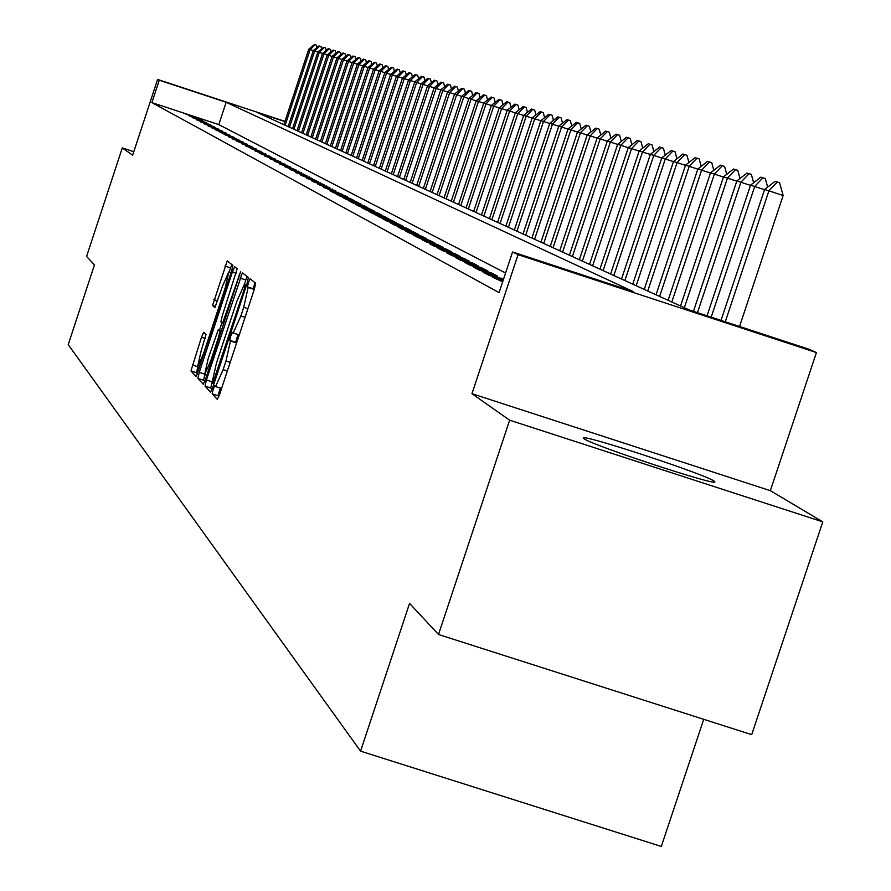 <?xml version="1.0" encoding="UTF-8"?>
<svg xmlns="http://www.w3.org/2000/svg" width="891" height="891" viewBox="0 0 891 891"><rect width="100%" height="100%" fill="white"/><g stroke="black" fill="none" stroke-linecap="round" stroke-linejoin="round"><path stroke-width="1.34" d="M213.149 389.456L212.158 393.833L217.304 399.391L219.709 394.112L254.28 289.408L255.672 283.171L250.093 278.827L248.422 282.581L247.453 286.891L248.166 287.459L243.711 307.272L240.86 315.937L233.23 333.011L232.44 332.321L230.78 336.03L229.8 340.373L230.479 341.019L225.98 361L223.129 369.654L215.577 386.549L214.787 385.781L213.149 389.456M220.277 388.075L217.994 395.727L218.818 396.606M254.937 282.603L253.3 288.795L254.013 289.363L248.166 287.459M237.975 334.548L235.647 342.278L236.338 342.912L230.479 341.019M584.195 438.829C592.259 445.4 720.596 487.533 714.716 481.686L713.791 480.917C703.623 473.711 578.86 432.781 583.494 438.183L584.195 438.829M203.738 332.198L201.477 337.255L190.952 370.946L196.22 376.615L231.537 271.321L232.885 265.373L227.216 260.952L212.537 305.524L214.898 307.629L222.683 285.766L228.775 271.955L225.211 287.893L203.482 353.76L197.446 367.404L201.054 351.299L206.033 334.415L203.738 332.198M505.565 273.025L218.796 124.606L151.882 102.61L159.255 80.223L157.596 79.422L284.953 121.365M438.506 634.503L509.641 420.184L822.783 521.859L751.703 734.663L438.506 634.503L409.559 603.407L360.554 751.146L68.217 344.628L94.457 264.894L86.583 256.43L122.29 147.928L132.648 155.212L157.596 79.422M822.783 521.859L770.347 490.674L471.963 393.699L509.641 420.184M471.963 393.699L518.072 254.659L512.548 251.975L633.111 291.546L226.158 102.265L159.255 80.223M151.882 102.61L499.071 292.604L512.548 251.975M206.411 379.956L205.008 386.115L210.566 392.118L212.938 386.906L247.019 283.639L248.4 277.491L242.374 272.802L206.411 379.956L211.802 381.704M203.271 384.244L197.88 378.419L199.261 372.36L232.384 272L234.689 266.788L237.184 268.726L222.293 315.726L220.912 321.774L222.55 323.255L240.659 271.454L205.598 379.098L203.293 384.266M133.806 151.704L122.29 147.928M503.025 280.687L492.79 277.335L502.658 281.779M503.493 279.273L483.067 272.156L488.869 275.241L503.27 279.963M473.578 267.111L479.247 270.129L497.468 276.099L491.676 273.047L473.578 267.111M464.334 262.199L469.858 265.128L487.856 271.031L482.209 268.057L464.334 262.199M455.312 257.399L460.703 260.261L478.478 266.097L472.965 263.19L455.312 257.399M446.514 252.721L451.77 255.517L469.334 261.275L463.955 258.435L446.514 252.721M437.915 248.144L443.05 250.872L460.413 256.563L455.156 253.801L437.915 248.144M429.529 243.689L434.541 246.35L451.692 251.975L446.569 249.268L429.529 243.689M421.332 239.334L426.221 241.929L443.183 247.498L438.172 244.847L421.332 239.334M413.324 235.068L418.102 237.619L434.875 243.109L429.974 240.537L413.324 235.068M405.505 230.914L410.172 233.397L426.756 238.833L421.966 236.315L405.505 230.914M397.854 226.849L402.42 229.277L418.815 234.645L414.137 232.183L397.854 226.849M390.381 222.873L394.847 225.245L411.052 230.557L406.485 228.152L390.381 222.873M383.063 218.986L387.44 221.302L403.467 226.559L399.001 224.209L383.063 218.986M375.913 215.177L380.19 217.449L396.05 222.65L391.672 220.344L375.913 215.177M368.919 211.457L373.095 213.684L388.788 218.83L384.511 216.569L368.919 211.457M362.069 207.815L366.156 209.986L381.682 215.087L377.494 212.871L362.069 207.815M355.364 204.251L359.374 206.378L374.732 211.423L370.634 209.262L355.364 204.251M348.804 200.753L352.725 202.847L367.927 207.837L363.907 205.721L348.804 200.753M342.367 197.345L346.209 199.384L361.256 204.317L357.324 202.246L342.367 197.345M336.074 193.993L339.839 195.998L354.729 200.876L350.876 198.849L336.074 193.993M329.904 190.707L333.59 192.668L348.336 197.512L344.561 195.519L329.904 190.707M323.856 187.5L342.066 194.205L323.856 187.5M317.931 184.348L335.929 190.975L317.931 184.348M312.128 181.252L329.915 187.801L312.128 181.252M306.426 178.222L324.012 184.693L306.426 178.222M300.846 175.26L318.221 181.641L300.846 175.26M295.366 172.342L312.541 178.645L295.366 172.342M289.987 169.479L306.972 175.716L289.987 169.479M284.719 166.684L301.514 172.832L284.719 166.684M279.54 163.922L296.146 170.014L279.54 163.922M274.45 161.226L290.889 167.241L274.45 161.226M269.461 158.565L285.721 164.512L269.461 158.565M264.571 155.97L280.654 161.839L264.571 155.97M259.76 153.408L275.675 159.222L259.76 153.408M255.026 150.891L270.775 156.638L255.026 150.891M250.382 148.418L265.975 154.11L250.382 148.418M245.827 146.001L261.252 151.626L245.827 146.001M241.338 143.618L256.608 149.176L241.338 143.618M236.939 141.268L252.053 146.77L236.939 141.268M232.607 138.963L247.575 144.409L232.607 138.963M228.341 136.702L243.165 142.092L228.341 136.702M224.153 134.474L238.833 139.809L224.153 134.474M220.044 132.28L234.578 137.559L220.044 132.28M215.99 130.131L230.379 135.354L215.99 130.131M212.002 128.014L226.258 133.182L212.002 128.014M208.082 125.932L222.204 131.044L208.082 125.932M204.228 123.871L218.217 128.95L204.228 123.871M200.43 121.855L214.297 126.878L200.43 121.855M196.699 119.873L210.432 124.84L196.699 119.873M193.013 117.913L206.634 122.835L193.013 117.913M189.393 115.986L202.892 120.864L189.393 115.986M199.205 118.926L185.829 114.093L199.205 118.926M360.554 751.146L661.311 846.45L703.734 719.327M284.875 121.599L257.321 112.522L689.177 309.945L808.861 349.216L816.423 352.569L518.072 254.659M770.347 490.674L816.423 352.569M218.796 124.606L226.158 102.265M501.388 278.159L501.032 279.228M491.676 273.047L491.331 274.083M482.209 268.057L481.864 269.071M472.965 263.19L472.642 264.181M463.955 258.435L463.632 259.404M455.156 253.801L454.844 254.748M446.569 249.268L446.257 250.193M438.172 244.847L437.882 245.749M429.974 240.537L429.685 241.416M421.966 236.315L421.688 237.173M414.137 232.183L413.858 233.03M406.485 228.152L406.207 228.976M399.001 224.209L398.734 225.011M391.672 220.344L391.416 221.135M384.511 216.569L384.255 217.337M377.494 212.871L377.249 213.628M370.634 209.262L370.389 209.998M363.907 205.721L363.673 206.434M357.324 202.246L357.091 202.959M350.876 198.849L350.653 199.539M344.561 195.519L344.338 196.198M338.368 192.256L338.157 192.924M332.298 189.059L332.087 189.716M326.351 185.929L326.139 186.564M320.526 182.855L320.315 183.479M314.801 179.837L314.601 180.45M309.188 176.886L308.988 177.487M303.686 173.979L303.486 174.569M298.285 171.139L298.095 171.718M292.983 168.343L292.794 168.911M287.782 165.603L287.593 166.16M215.678 386.56L221.581 388.443M233.319 333.011L239.267 334.893M247.074 276.466L244.301 284.429M211.902 382.64L210.766 387.986L212.058 389.367M212.682 383.542L244.223 289.375L245.192 285.075L244.368 284.441L236.806 301.425L216.491 362.971L211.991 382.807L212.682 383.542M204.73 381.515L203.549 380.257L197.88 378.419M204.785 374.654L203.549 380.257M219.509 330.026L221.926 322.698M208.26 358.249L204.618 374.61L210.766 360.777L218.529 337.221L219.921 331.14L218.295 329.625L208.26 358.249M231.794 264.516L229.165 272.078M197.691 367.482L196.543 372.761L197.624 373.908M739.541 326.474L783.144 195.541L768.9 190.819L764.601 189.505L721.019 320.392M764.601 189.505L775.059 181.385L777.23 182.02L779.603 182.811L783.144 195.541M725.285 321.796L768.9 190.819L777.23 182.02M764.534 189.705L750.534 185.172L707.042 315.804M750.534 185.172L760.836 177.153L765.291 178.556L767.663 187.121M711.196 317.174L754.71 186.453L762.952 177.788M750.467 185.373L736.846 180.951L693.454 311.349M736.846 180.951L746.992 173.043L751.358 174.424L753.663 182.744M697.486 312.674L740.911 182.209L749.053 173.656M736.779 181.151L723.514 176.852L680.546 305.992M723.514 176.852L733.516 169.045L737.793 170.393L740.031 178.478M684.333 307.729L727.479 178.066L735.52 169.635M723.447 177.042L710.528 172.854L668.127 300.323M710.528 172.854L720.396 165.147L724.583 166.472L726.755 174.324M671.814 302.004L714.393 174.046L722.334 165.726M710.461 173.043L697.876 168.956L656.032 294.787M697.876 168.956L707.599 161.349L711.72 162.641L713.814 170.281M659.63 296.436L701.64 170.114L709.503 161.906M697.82 169.145L685.547 165.169L644.249 289.397M685.547 165.169L695.136 157.64L699.179 158.921L701.217 166.35M647.746 291.001L689.211 166.294L696.985 158.197M685.491 165.347L673.529 161.46L632.755 284.151M673.529 161.46L682.985 154.032L686.961 155.29L688.932 162.507M636.174 285.71L677.104 162.563L684.789 154.566M673.473 161.639L661.813 157.852L621.539 279.028M661.813 157.852L671.146 150.512L675.044 151.748L676.96 158.776M624.881 280.554L665.299 158.932L672.894 151.036M661.757 158.03L650.374 154.332L610.613 274.027M650.374 154.332L659.585 147.082L663.416 148.296L665.265 155.134M613.866 275.508L653.771 155.379L661.3 147.594M650.319 154.499L639.215 150.902L599.944 269.149M639.215 150.902L648.303 143.729L652.067 144.921L653.871 151.581M603.118 270.597L642.534 151.927L649.973 144.231M639.159 151.058L628.322 147.55L589.519 264.382M628.322 147.55L637.288 140.455L640.997 141.636L642.745 148.118M592.626 265.808L631.563 148.541L638.925 140.945M628.266 147.706L617.686 144.275L579.35 259.738M617.686 144.275L626.54 137.27L630.182 138.417L631.886 144.732M582.38 261.119L620.849 145.244L628.144 137.737M617.641 144.431L607.306 141.079L569.416 255.194M607.306 141.079L616.049 134.151L619.624 135.276L621.272 141.435M572.378 256.552L610.391 142.025L617.608 134.608M607.25 141.224L597.159 137.949L559.715 250.761M597.159 137.949L605.791 131.1L609.31 132.213L610.914 138.216M562.6 252.075L600.178 138.885L607.306 131.556M597.104 138.105L587.236 134.897L550.237 246.428M587.236 134.897L595.767 128.126L599.231 129.217L600.79 135.064M553.055 247.72L590.187 135.811L597.248 128.571M587.191 135.042L577.546 131.913L540.96 242.185M577.546 131.913L585.966 125.219L589.374 126.299L590.9 131.991M543.722 243.443L580.431 132.804L587.425 125.653M577.502 132.057L568.068 128.995L531.905 238.042M568.068 128.995L576.388 122.368L579.74 123.437L581.222 128.995M534.6 239.278L570.886 129.863L577.813 122.791M568.024 129.139L558.802 126.143L523.039 233.988M558.802 126.143L567.021 119.583L570.318 120.63L571.766 126.054M525.679 235.202L561.564 127.001L568.413 120.007M558.757 126.277L549.736 123.359L514.363 230.023M549.736 123.359L557.855 116.866L561.107 117.902L562.511 123.181M516.947 231.203L552.431 124.183L559.225 117.267M549.691 123.481L540.859 120.63L505.876 226.147M540.859 120.63L548.889 114.204L552.097 115.217L553.467 120.374M508.405 227.305L543.51 121.443L550.226 114.605M540.826 120.753L532.183 117.957L497.579 222.349M532.183 117.957L540.124 111.598L543.276 112.6L544.601 117.634M500.051 223.485L534.767 118.748L541.427 111.988M532.139 118.08L523.685 115.34L489.449 218.64M523.685 115.34L531.537 109.047L534.645 110.027L535.937 114.95M491.865 219.743L526.213 116.12L532.807 109.426M523.641 115.462L515.366 112.778L481.496 214.998M515.366 112.778L523.128 106.552L526.18 107.521L527.45 112.322M483.858 216.09L517.838 113.536L524.376 106.92M515.321 112.89L507.213 110.261L473.7 211.434M507.213 110.261L514.887 104.102L517.905 105.06L519.141 109.749M476.017 212.504L509.641 111.019L516.112 104.47M507.179 110.384L499.238 107.811L466.06 207.948M499.238 107.811L506.823 101.708L509.797 102.654L511 107.232M468.343 208.984L501.611 108.546L508.026 102.064M499.194 107.922L491.409 105.405L458.587 204.529M491.409 105.405L498.915 99.358L501.856 100.293L503.025 104.759M460.814 205.543L493.748 106.118L500.096 99.714M491.375 105.517L483.746 103.044L451.258 201.177M483.746 103.044L491.175 97.063L494.071 97.977L495.207 102.354M453.441 202.179L486.029 103.746L492.333 97.397M483.713 103.156L476.24 100.728L444.074 197.891M476.24 100.728L483.59 94.802L486.441 95.716L487.555 99.981M446.213 198.871L478.478 101.418L484.715 95.137M476.206 100.839L468.878 98.467L437.024 194.672M468.878 98.467L476.15 92.597L478.957 93.488L480.049 97.665M439.129 195.63L471.072 99.135L477.253 92.92M468.844 98.567L461.649 96.239L430.119 191.52M461.649 96.239L468.844 90.425L471.629 91.305L472.687 95.393M432.18 192.456L463.81 96.907L469.936 90.748M461.616 96.339L454.577 94.056L423.348 188.424M454.577 94.056L461.694 88.298L464.434 89.178L465.47 93.165M425.363 189.338L456.682 94.713L462.763 88.621M454.544 94.168L447.627 91.918L416.698 185.384M447.627 91.918L454.677 86.215L457.373 87.073L458.386 90.982M418.681 186.286L449.699 92.564L455.724 86.527M447.594 92.018L440.811 89.824L410.183 182.399M440.811 89.824L447.794 84.177L450.456 85.024L451.436 88.833M412.132 183.29L442.849 90.448L448.819 84.478M440.778 89.924L434.129 87.763L403.79 179.481M434.129 87.763L441.034 82.161L443.662 83.008L444.631 86.739M405.695 180.35L436.122 88.376L442.036 82.462M434.095 87.864L427.569 85.748L397.509 176.607M427.569 85.748L434.407 80.201L437.002 81.025L437.938 84.678M399.38 177.465L429.518 86.349L435.387 80.491M427.535 85.837L421.12 83.765L391.349 173.79M421.12 83.765L427.892 78.263L430.453 79.076L431.378 82.651M393.187 174.636L423.047 84.355L428.861 78.553M421.087 83.854L414.794 81.816L385.302 171.027M414.794 81.816L421.499 76.37L424.038 77.172L424.929 80.669M387.095 171.852L416.687 82.395L422.457 76.648M414.772 81.905L408.59 79.9L379.354 168.31M408.59 79.9L415.228 74.499L417.734 75.301L418.603 78.72M381.125 169.123L410.439 80.468L416.164 74.777M408.557 79.99L402.487 78.029L373.518 165.648M402.487 78.029L409.069 72.672L411.531 73.463L412.388 76.804M375.256 166.439L404.302 78.586L409.983 72.939M402.454 78.118L396.495 76.181L367.794 163.02M396.495 76.181L403.01 70.868L405.45 71.648L406.296 74.933M369.498 163.799L398.277 76.726L403.913 71.146M396.462 76.27L390.614 74.365L362.158 160.447M390.614 74.365L397.063 69.108L399.48 69.877L400.293 73.084M363.84 161.215L392.363 74.911L397.954 69.364M390.581 74.454L384.823 72.594L356.623 157.919M384.823 72.594L391.216 67.371L393.61 68.128L394.401 71.269M358.271 158.676L386.549 73.118L392.096 67.627M384.801 72.672L379.143 70.846L351.188 155.435M379.143 70.846L385.48 65.667L387.83 66.413L388.621 69.498M352.814 156.17L380.836 71.358L386.338 65.923M379.12 70.924L373.552 69.119L345.842 152.996M373.552 69.119L379.833 63.985L382.161 64.731L382.93 67.749M347.434 153.72L375.222 69.632L380.68 64.241M373.529 69.197L368.061 67.426L340.596 150.59M368.061 67.426L374.287 62.337L376.592 63.072L377.339 66.034M342.155 151.303L369.698 67.939L375.111 62.582M368.039 67.504L362.67 65.767L335.428 148.229M362.67 65.767L368.829 60.722L371.113 61.446L371.848 64.341M336.965 148.931L364.274 66.268L369.642 60.967M362.637 65.845L357.358 64.13L330.349 145.912M357.358 64.13L363.472 59.129L365.722 59.842L366.435 62.682M331.864 146.603L358.939 64.62L364.263 59.363M357.336 64.208L352.134 62.526L325.36 143.629M352.134 62.526L358.193 57.559L360.421 58.271L361.122 61.056M326.841 144.309L353.694 63.005L358.984 57.792M352.112 62.604L347 60.944L320.437 141.379M347 60.944L353.003 56.022L355.208 56.723L355.899 59.441M321.907 142.048L348.537 61.412L353.783 56.256M346.978 61.022L341.955 59.396L315.614 139.174M341.955 59.396L347.902 54.507L350.085 55.197L350.753 57.87M317.051 139.831L343.458 59.853L348.671 54.73M341.932 59.463L336.987 57.859L310.859 136.991M336.987 57.859L342.879 53.015L345.04 53.705L345.697 56.322M312.273 137.648L338.469 58.316L343.636 53.237M336.954 57.937L332.098 56.356L306.181 134.853M332.098 56.356L337.945 51.544L340.072 52.224L340.718 54.797M307.573 135.499L333.557 56.801L338.68 51.767M332.065 56.423L327.275 54.874L301.57 132.748M327.275 54.874L333.078 50.108L335.194 50.776L335.818 53.293M302.951 133.383L328.712 55.32L333.802 50.319M327.253 54.941L322.542 53.415L297.037 130.676M322.542 53.415L328.3 48.682L330.383 49.35L331.007 51.812M298.396 131.3L323.956 53.85L329.013 48.894M322.52 53.482L317.887 51.979L292.582 128.638M317.887 51.979L323.589 47.279L325.649 47.947L326.262 50.364M293.907 129.251L319.279 52.413L324.291 47.49M317.864 52.046L313.298 50.564L288.194 126.633M313.298 50.564L318.956 45.909L320.994 46.555L321.584 48.927M289.497 127.235L314.668 50.987L319.646 46.109M313.276 50.631L308.776 49.172L283.873 124.662M308.776 49.172L314.389 44.55L316.405 45.196L316.996 47.524M285.153 125.252L310.124 49.595L315.069 44.75M217.994 395.727L212.158 393.833M253.3 288.795L247.453 286.891M235.647 342.278L229.8 340.373M227.339 371.024L223.129 369.654M230.19 362.359L225.98 361M245.07 317.307L240.86 315.937M247.932 308.642L243.711 307.272M245.782 279.952L240.035 278.081M210.766 387.986L205.008 386.115M213.907 383.943L212.726 383.553L213.907 383.943M215.165 380.156L214.341 379.889M245.036 289.642L244.223 289.375M246.417 285.476L245.192 285.075M246.517 285.153L244.446 284.485M204.395 374.02L199.261 372.36M236.282 273.27L232.384 272M225.657 318.299L224.866 318.042M239.813 275.397L239.022 275.141M211.557 361.033L210.766 360.777M219.331 337.489L218.529 337.221M221.28 331.575L219.921 331.14M218.295 329.625L221.569 330.695L218.317 329.648M204.251 354.017L203.482 353.76M225.98 288.138L225.211 287.893M215.622 306.526L212.537 305.524M217.705 300.857L213.896 299.621M230.535 267.913L224.955 266.086M196.543 372.761L190.952 370.946M197.234 366.569L192.333 364.987M205.253 338.48L201.477 337.255M221.425 388.443L215.577 386.549M239.089 334.905L233.23 333.011M246.517 285.142L244.368 284.441M206.835 375.323L204.618 374.61M199.606 368.106L197.446 367.404M231.081 272.702L228.775 271.955"/></g></svg>
